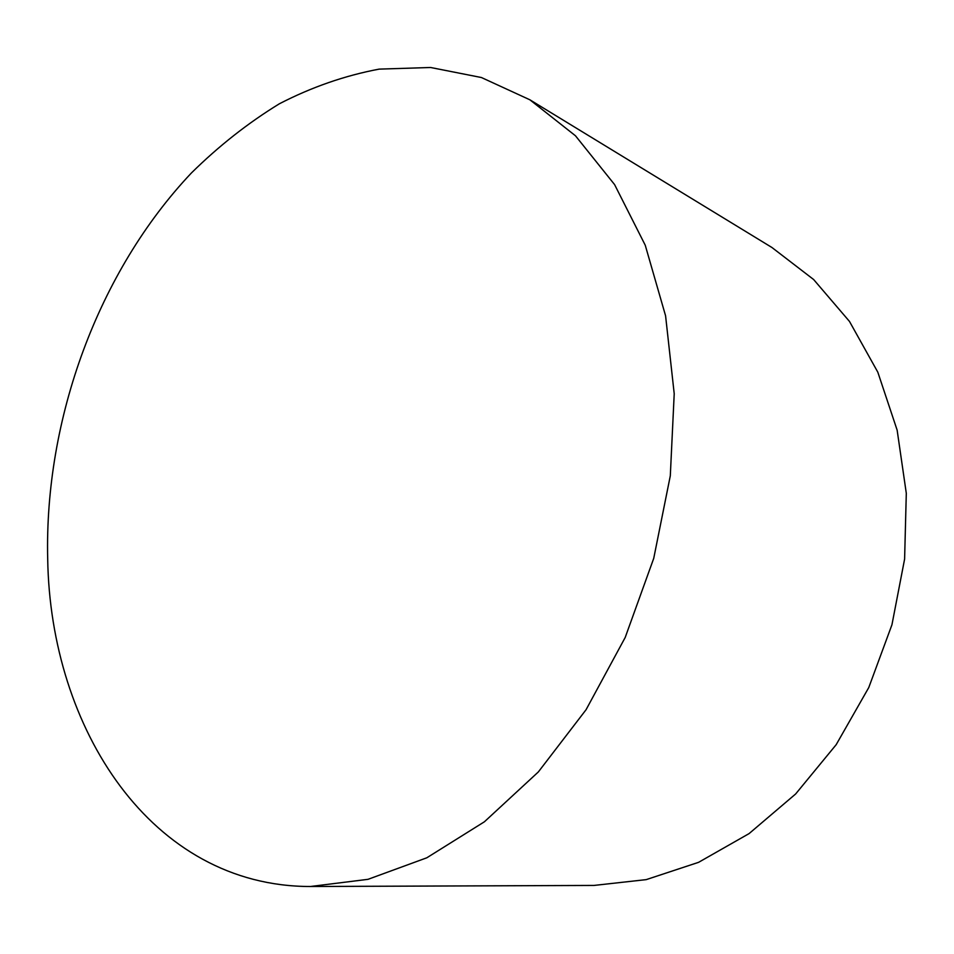 <?xml version="1.0" encoding="UTF-8"?>
<svg xmlns="http://www.w3.org/2000/svg" width="954" height="954" viewBox="0 0 954 954"><rect width="100%" height="100%" fill="white"/><g stroke="black" fill="none" stroke-linecap="round" stroke-linejoin="round"><path stroke-width="1.43" d="M310.384 886.504L594.008 885.431L646.228 879.624L698.578 862.333L749.093 833.593L795.636 793.978L836.169 744.692L868.784 687.524L891.942 624.775L904.607 559.092L906.3 493.301L897.142 430.147L877.811 372.167L849.477 321.426L813.643 279.534L771.977 247.527L529.864 99.788L481.412 77.524L430.6 67.495L379.084 69.129C344.847 75.593 311.612 87.136 279.391 103.771C248.076 122.947 218.728 146.034 191.349 173.032C98.19 271.616 44.313 419.128 47.7 559.02C50.323 728.427 151.221 886.54 310.384 886.504L368.029 879.326L426.796 857.801L484.405 821.788L538.342 771.941L586.066 709.716L625.192 637.487L653.74 558.317L670.304 475.807L674.216 393.752L665.582 315.81L645.25 245.238L614.603 184.611L575.465 135.778L529.864 99.788"/></g></svg>

